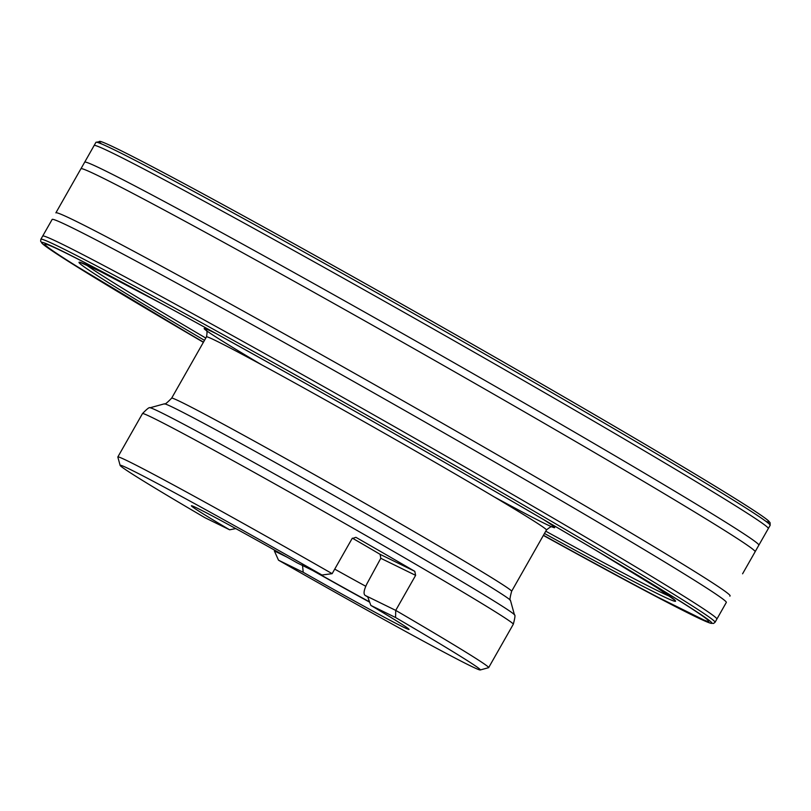 <?xml version="1.0" encoding="UTF-8"?>
<svg xmlns="http://www.w3.org/2000/svg" width="811" height="811" viewBox="0 0 811 811"><rect width="100%" height="100%" fill="white"/><g stroke="black" fill="none" stroke-linecap="round" stroke-linejoin="round"><path stroke-width="1.22" d="M352.38 538.159A97.208 2.017 29.6 0 1 380.116 554.339L380.795 558.292L415.627 575.354L414.786 571.329A213.232 4.43 -150.4 0 0 356.211 537.5L356.039 537.409M415.627 575.354L395.727 610.379A213.232 4.43 29.6 0 1 488.658 667.625A213.232 4.43 29.6 0 1 488.567 667.686L480.254 669.967A207.129 4.308 -150.4 0 0 395.555 617.516L370.85 605.422A125.168 2.605 -150.4 0 1 409.068 629.366A125.168 2.605 -150.4 0 1 303.213 572.292L278.508 560.188A207.129 4.308 -150.4 0 0 480.254 669.967M287.053 557.147L274.361 550.933L274.757 550.233M120.129 465.392A207.129 4.308 -150.4 0 0 204.919 517.692L229.625 529.796A125.168 2.605 -150.4 0 1 191.457 505.75A125.168 2.605 -150.4 0 1 297.252 562.915L321.957 575.019A207.129 4.308 -150.4 0 0 120.129 465.392L117.838 457.069A213.232 4.43 29.6 0 1 117.838 456.968A213.232 4.43 29.6 0 1 332.145 573.661L352.045 538.636L355.857 537.328M395.555 617.516L395.727 610.379L365.163 595.416C363.237 593.956 363.875 589.982 367.079 583.494L380.795 558.292M369.664 602.188A119.055 2.474 29.6 0 1 312.539 570.407M303.213 572.292L302.462 564.699M367.616 596.612L370.85 605.422M235.758 528.59L229.625 529.796M365.163 595.416L367.738 596.937A111.077 2.311 -150.4 0 0 365.163 595.416M332.145 573.661L321.957 575.019M274.361 550.933L278.508 560.188M488.658 667.625L513.292 624.257A213.232 4.43 -150.4 0 0 359.445 531.813A213.232 4.43 -150.4 0 0 142.483 413.6L117.838 456.968M543.441 519.496A201.604 4.197 29.6 0 1 494.183 496.879M261.669 364.798A201.604 4.197 29.6 0 1 217.024 334.061M552.615 527.079L552.626 527.079C552.109 525.974 550.051 526.947 546.452 529.988A195.502 4.065 -150.4 0 0 433.044 461.135A195.502 4.065 -150.4 0 0 206.481 336.849L171.658 398.15A195.502 4.065 29.6 0 1 398.221 522.426A195.502 4.065 29.6 0 1 511.629 591.28C509.937 597.555 509.551 600.616 510.484 600.454A199.08 4.136 -150.4 0 0 394.998 530.445A199.08 4.136 -150.4 0 0 164.359 403.837L149.934 407.801A209.664 4.359 29.6 0 1 392.828 541.14A209.664 4.359 29.6 0 1 514.458 614.88L510.484 600.454M365.741 586.252A98.881 2.058 29.6 0 1 334.72 569.119M315.104 571.664A111.077 2.311 -150.4 0 0 369.552 601.874M414.786 571.329L380.116 554.339M729.88 596.166L730.072 595.862A387.699 8.059 29.6 0 0 396.954 397.349A387.699 8.059 29.6 0 0 55.868 212.857L80.928 168.749A387.699 8.059 29.6 0 1 422.014 353.241A387.699 8.059 29.6 0 1 755.132 551.754L742.582 573.793M52.147 219.446A387.678 8.059 29.6 0 1 393.213 403.929A387.678 8.059 29.6 0 1 726.321 602.431L716.883 619.077A387.699 8.059 29.6 0 0 383.765 420.574A387.699 8.059 29.6 0 0 42.679 236.082L52.147 219.446M203.379 342.303L65.985 259.855L42.496 243.766L40.641 241.202L40.854 239.286A387.699 8.059 29.6 0 1 381.94 423.778A387.699 8.059 29.6 0 1 715.059 622.29L716.883 619.077M203.389 342.303A385.195 8.009 29.6 0 1 149.325 296.958A385.195 8.009 29.6 0 1 609.984 558.647A385.195 8.009 29.6 0 1 543.36 535.432L649.145 592.861L710.294 623.152L713.538 623.446L715.059 622.29M203.48 342.13A381.423 7.928 29.6 0 1 150.471 297.586M608.858 557.988A381.423 7.928 29.6 0 1 543.451 535.26M204.494 340.346A343.114 7.137 29.6 0 1 162.585 304.166L99.996 271.31L80.461 262.511M674.833 600.16L657.265 587.884L596.997 550.953A343.114 7.137 29.6 0 1 544.465 533.476M205.791 338.065A340.539 7.086 29.6 0 1 85.794 264.538M670.362 596.612A340.539 7.086 29.6 0 1 545.762 531.195M101.507 143.912A385.195 8.009 29.6 0 1 438.183 324.785A385.195 8.009 29.6 0 1 765.929 521.351M95.941 142.32L100.706 141.459C124.448 149.254 311.738 252.292 487.989 353.17C588.776 410.832 680.257 464.551 728.521 494.426C751.006 508.325 764.347 517.134 768.544 520.875L770.095 522.72L770.146 525.325A387.699 8.059 29.6 0 0 437.028 326.813A387.699 8.059 29.6 0 0 95.941 142.32L84.679 162.18A387.678 8.059 29.6 0 1 425.755 346.662A387.678 8.059 29.6 0 1 758.853 545.164L755.294 551.429M94.117 145.524A387.699 8.059 29.6 0 1 435.203 330.016A387.699 8.059 29.6 0 1 768.321 528.529L758.853 545.164M546.452 529.988L511.629 591.28M206.481 336.849C207.352 332.378 207.129 330.118 205.812 330.067L205.822 330.067M149.934 407.801C149.569 406.919 147.085 408.845 142.483 413.6M513.292 624.257C515.015 617.86 515.401 614.738 514.458 614.88M171.658 398.15C167.127 402.824 164.694 404.719 164.359 403.837M40.854 239.286L42.679 236.082M149.336 296.968C217.024 333.726 296.37 377.956 387.374 429.668C473.3 478.561 547.496 521.554 609.963 558.647L609.984 558.647M84.679 162.18L81.12 168.445M770.146 525.325L768.321 528.529"/></g></svg>
